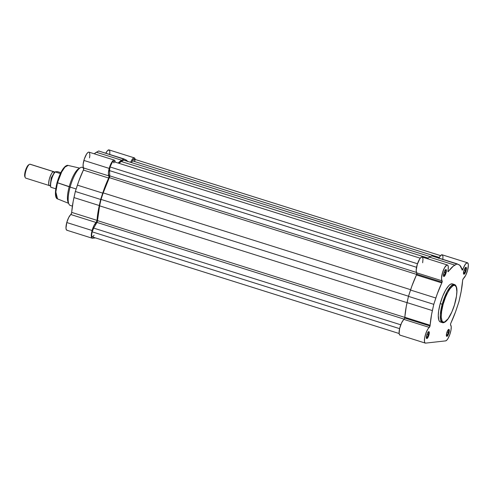 <?xml version="1.0" encoding="UTF-8"?>
<svg xmlns="http://www.w3.org/2000/svg" width="493" height="493" viewBox="0 0 493 493"><rect width="100%" height="100%" fill="white"/><g stroke="black" fill="none" stroke-linecap="round" stroke-linejoin="round"><path stroke-width="0.74" d="M463.488 273.51A3.063 0.875 107.5 0 0 465.361 270.484L466.07 270.632A3.648 1.041 -72.5 0 1 463.605 273.985A3.648 1.041 -72.5 0 1 463.821 270.885L463.63 274.034L464.221 274.157L465.065 273.14L466.353 269.307L466.107 267.317L465.121 267.927L463.821 270.885A3.648 1.041 -72.5 0 1 465.694 267.348A3.648 1.041 -72.5 0 1 466.07 270.632L465.361 270.484A3.063 0.875 -72.5 0 1 463.494 273.51A3.063 0.875 -72.5 0 1 463.488 273.51M446.381 335.61A3.063 0.875 107.5 0 0 448.254 332.584L448.969 332.732A3.648 1.041 -72.5 0 1 446.498 336.084A3.648 1.041 -72.5 0 1 446.713 332.985L446.418 335.832L446.88 336.349L447.669 335.69L449.135 332.054L449.006 329.41L448.014 330.027L446.713 332.985A3.648 1.041 -72.5 0 1 448.587 329.447A3.648 1.041 -72.5 0 1 448.969 332.732L448.254 332.584A3.063 0.875 -72.5 0 1 446.387 335.61A3.063 0.875 -72.5 0 1 446.381 335.61M426.346 337.847A3.063 0.875 107.5 0 0 428.22 334.827L428.935 334.975A3.648 1.041 -72.5 0 1 426.47 338.321A3.648 1.041 -72.5 0 1 426.685 335.222L426.488 338.371L427.086 338.494L427.924 337.477L429.218 333.65L428.972 331.653L427.69 332.72L426.685 335.222A3.648 1.041 -72.5 0 1 428.559 331.684A3.648 1.041 -72.5 0 1 428.935 334.975L428.22 334.827A3.063 0.875 -72.5 0 1 426.359 337.853A3.063 0.875 -72.5 0 1 426.346 337.847M443.453 275.753A3.063 0.875 107.5 0 0 445.327 272.728L446.042 272.875A3.648 1.041 -72.5 0 1 443.571 276.222A3.648 1.041 -72.5 0 1 443.786 273.128L443.595 276.271L443.953 276.487L444.741 275.834L446.208 272.198L446.079 269.554L444.797 270.62L443.786 273.128A3.648 1.041 -72.5 0 1 445.66 269.591A3.648 1.041 -72.5 0 1 446.042 272.875L445.327 272.728A3.063 0.875 -72.5 0 1 443.46 275.753A3.063 0.875 -72.5 0 1 443.453 275.753M452.223 283.839L450.337 284.313L448.883 285.533L445.74 289.896L442.696 296.25L440.212 303.62A19.973 5.719 107.5 0 0 440.378 321.984L442.375 322.613A19.973 5.719 -72.5 0 1 442.209 304.249L440.317 314.824L440.594 319.951L442.375 322.613C443.059 322.958 444.094 322.668 445.481 321.744C448.895 318.953 452.075 312.735 455.021 303.09C456.993 294.956 457.461 289.601 456.432 287.031C455.828 285.453 455.144 284.615 454.373 284.504L452.377 283.876A19.973 5.719 107.5 0 0 440.212 303.62L442.209 304.249A19.973 5.719 -72.5 0 1 454.373 284.504L450.824 286.217L447.009 291.85L442.209 304.249L443.102 304.434C444.347 299.072 449.647 286.094 454.115 285.348C458.447 285.108 456.709 297.692 454.984 303.103L454.996 303.053M422.137 257.038L421.071 257.346L419.777 258.837L417.312 264.297L416.197 270.189L416.776 274.188A1.461 0.419 107.5 0 0 416.813 272.875L442.129 280.844A1.461 0.419 -72.5 0 1 442.098 282.156L416.776 274.188L411.883 286.088L408.457 296.367L406.257 306.51L404.698 318.034A1.461 0.419 107.5 0 0 404.839 317.282L430.155 325.251A1.461 0.419 -72.5 0 1 430.019 326.009L404.698 318.034L401.592 322.853L399.644 328.418L399.12 333.336L399.509 334.735L400.279 335.154M447.434 265.006L422.113 257.032A8.381 2.403 107.5 0 0 417.466 263.81A8.381 2.403 107.5 0 0 416.813 272.875L442.129 280.844A8.381 2.403 -72.5 0 1 442.788 271.779A8.381 2.403 -72.5 0 1 447.434 265.006A8.381 2.403 -72.5 0 1 447.971 270.725A1.461 0.419 -72.5 0 0 448.063 271.723L448.063 271.723A1.461 0.419 -72.5 0 0 448.427 271.47L447.909 271.304L448.427 271.47A40.278 11.536 -72.5 0 1 454.823 265.123L457.14 263.854L431.825 255.885L429.508 257.149L431.825 255.885L458.884 264.667A40.278 11.536 -72.5 0 1 462.083 269.942A1.461 0.419 -72.5 0 0 462.212 270.139A1.461 0.419 -72.5 0 0 462.989 269.049L461.731 268.648L462.989 269.049A8.381 2.403 -72.5 0 1 467.463 262.763A8.381 2.403 -72.5 0 1 467.537 270.472L465.638 275.451L463.451 278.459A1.461 0.419 -72.5 0 0 462.6 280.609A40.278 11.536 -72.5 0 1 460.382 295.27L458.983 301.519L456.912 307.848A40.278 11.536 -72.5 0 1 450.947 322.927A1.461 0.419 -72.5 0 0 450.627 325.016A8.381 2.403 -72.5 0 1 450.429 332.572A8.381 2.403 -72.5 0 1 445.629 340.885L425.601 343.122L424.824 342.709L424.442 341.31L424.676 337.791L425.81 333.508L427.517 329.675L430.019 326.009L431.572 314.485L433.772 304.341L437.199 294.056L442.098 282.156L441.512 278.157L442.628 272.265L444.649 267.533L446.775 265.08L447.73 265.185L448.248 266.491L448.063 271.717L453.32 266.128L457.14 263.854L459.914 265.388L462.329 270.127L465.318 264.285L467.013 262.763L468.11 263.533L468.35 265.234L467.537 270.472A8.381 2.403 -72.5 0 1 463.451 278.459L462.699 279.999L461.183 291.375L458.983 301.519L455.557 311.804L450.701 323.556L450.522 324.727L451.224 326.767L451.009 329.983L449.949 334.143L448.112 338.327L446.794 340.164L445.629 340.885L425.601 343.122A8.381 2.403 -72.5 0 1 425.293 343.097A8.381 2.403 -72.5 0 1 425.089 335.887A8.381 2.403 -72.5 0 1 429.304 327.401L403.989 319.427A8.381 2.403 107.5 0 0 399.768 327.919A8.381 2.403 107.5 0 0 399.977 335.123L425.293 343.097M444.039 272.321L445.327 272.728L444.039 272.321M426.932 334.42L428.22 334.827L426.932 334.42M446.966 332.177L448.254 332.584L446.966 332.177M464.073 270.084L465.361 270.484L464.073 270.084M442.831 259.682L442.967 256.311L442.147 254.795L440.606 255.565L438.782 258.412M429.508 257.149L427.363 258.683A40.278 11.536 107.5 0 1 429.508 257.149L454.823 265.123L429.508 257.149M422.655 262.757L422.994 259.195L422.637 257.519M455.021 303.084L454.984 303.103C453.739 308.464 448.439 321.448 443.971 322.188C439.639 322.428 441.377 309.851 443.102 304.434L445.493 297.334L447.669 292.596L449.961 288.824L452.857 285.829L454.115 285.348L455.181 285.57L456.321 287.209L456.857 291.566L456.475 296.108L454.46 304.914L451.89 311.866L448.125 318.718L444.575 322.034L442.905 321.966L442.079 321.042L441.253 317.264L441.611 311.434L443.102 304.434L440.212 303.62L438.665 310.88L438.271 315.588L438.825 320.117L439.546 321.424L440.532 322.021M453.209 284.436L452.747 284.042M465.324 267.668A3.063 0.875 -72.5 0 1 465.33 267.674A3.063 0.875 -72.5 0 1 465.361 270.484A3.063 0.875 107.5 0 0 465.324 267.668M448.223 329.768A3.063 0.875 -72.5 0 1 448.229 329.768A3.063 0.875 -72.5 0 1 448.254 332.584A3.063 0.875 107.5 0 0 448.223 329.768M428.189 332.011A3.063 0.875 -72.5 0 1 428.195 332.011A3.063 0.875 -72.5 0 1 428.22 334.827A3.063 0.875 107.5 0 0 428.189 332.011M445.296 269.911A3.063 0.875 -72.5 0 1 445.302 269.911A3.063 0.875 -72.5 0 1 445.327 272.728A3.063 0.875 107.5 0 0 445.296 269.911M410.521 290.044L435.843 298.012A40.278 11.536 -72.5 0 1 441.808 282.933L416.493 274.958A40.278 11.536 107.5 0 0 410.521 290.044L408.457 296.367L433.772 304.341L435.843 298.012L410.521 290.044M416.776 274.188L442.098 282.156A1.461 0.419 -72.5 0 1 441.808 282.933L416.493 274.958A1.461 0.419 107.5 0 0 416.776 274.188M467.463 262.763L442.147 254.795A8.381 2.403 107.5 0 0 438.93 258.122M432.373 310.59L407.058 302.616L408.457 296.367L433.772 304.341L432.373 310.59L407.058 302.616A40.278 11.536 107.5 0 0 404.839 317.282L430.155 325.251A40.278 11.536 -72.5 0 1 432.373 310.59M404.698 318.034L430.019 326.009A1.461 0.419 -72.5 0 1 429.304 327.401L403.989 319.427A1.461 0.419 107.5 0 0 404.698 318.034M109.514 170.609L416.542 267.286L109.514 170.609L109.773 175.872L109.514 170.609A5.466 1.565 107.5 0 1 110.038 166.954L417.485 263.761L110.038 166.954L109.514 170.609M93.072 236.517L92.499 236.874L91.877 236.566L91.649 234.723L92.166 231.846L93.67 228.099L400.76 324.795L93.67 228.099L96.948 222.423A1.461 0.419 107.5 0 0 97.491 220.63L99.611 205.846L101.028 199.406L103.185 192.886L410.638 289.693L103.185 192.886L109.329 177.653A1.461 0.419 107.5 0 0 109.773 175.872L416.511 272.45L109.773 175.872L109.329 177.653L416.702 274.435L109.329 177.653A39.002 11.173 107.5 0 0 103.185 192.886L101.028 199.406L99.611 205.846L407.052 302.653L99.611 205.846A39.002 11.173 107.5 0 0 97.491 220.63L96.948 222.423L404.211 319.174L96.948 222.423L93.67 228.099A5.466 1.565 107.5 0 0 92.166 231.846L399.595 328.646L92.166 231.846A5.466 1.565 107.5 0 0 92.216 236.874L399.139 333.514M134.866 161.347L134.398 159.251L133.739 159.331L132.481 160.872L439.275 257.469L132.481 160.872L131.489 162.591L132.481 160.872A5.466 1.565 107.5 0 1 134.306 159.208L440.545 255.633M123.7 160.139L430.352 256.693L123.7 160.139L121.29 161.513L123.7 160.139M428.066 258.104L121.29 161.513A39.002 11.173 107.5 0 0 118.93 163.3L121.29 161.513L428.066 258.104M420.252 258.178L113.372 161.55A5.466 1.565 107.5 0 0 110.038 166.954L112.41 162.006L113.47 161.593L113.938 162.918M101.028 199.406L408.506 296.219L101.028 199.406M97.491 220.63L404.827 317.4L97.491 220.63M93.387 236.172L94.034 235.21M80.377 167.7L78.744 168.649A18.518 5.306 107.5 0 0 69.23 186.619L57.059 182.589L57.49 182.792L61.643 172.026L64.953 167.072L68.071 165.42A17.545 5.022 107.5 0 0 57.49 182.792L70.117 187.087A19.973 5.719 -72.5 0 1 80.377 167.7A19.973 5.719 -72.5 0 1 83.736 168.963M88.826 152.115L87.803 152.577L86.608 154.019L84.328 158.98L83.151 164.206L83.206 167.004L83.693 167.984L109.008 175.958A8.381 2.403 -72.5 0 1 109.206 168.403L83.89 160.428A8.381 2.403 107.5 0 0 83.693 167.984L83.502 169.771L78.763 181.196L75.337 191.481L73.155 201.508L71.528 213.333L68.681 217.549L66.783 222.528A8.381 2.403 107.5 0 0 66.857 230.237L92.173 238.205A8.381 2.403 -72.5 0 1 92.099 230.502L66.783 222.528L65.982 228.117L66.339 229.763L67.165 230.262M115.183 162.191L114.549 160.243L113.119 160.545L110.715 164.218L109.206 168.403A8.381 2.403 -72.5 0 1 114.314 160.114L88.993 152.146A8.381 2.403 107.5 0 0 83.89 160.428L109.206 168.403L108.392 173.259L109.008 175.958L83.693 167.984A1.461 0.419 107.5 0 1 83.372 170.073L108.688 178.041L109.008 175.958A1.461 0.419 -72.5 0 1 108.688 178.041A40.278 11.536 -72.5 0 0 102.723 193.127L77.401 185.152L102.723 193.127L108.688 178.041L83.372 170.073A40.278 11.536 107.5 0 0 77.401 185.152L75.337 191.481L100.652 199.449L102.723 193.127L100.652 199.449L99.29 205.544L100.652 199.449L75.337 191.481L73.975 197.57L99.29 205.544A40.278 11.536 -72.5 0 0 97.035 220.365L71.719 212.391L97.035 220.365L99.29 205.544L73.975 197.57A40.278 11.536 107.5 0 0 71.719 212.391A1.461 0.419 107.5 0 1 70.869 214.541L96.184 222.509L97.035 220.365A1.461 0.419 -72.5 0 1 96.184 222.509A8.381 2.403 -72.5 0 0 92.099 230.502L93.997 225.523L96.184 222.509L70.869 214.541A8.381 2.403 107.5 0 0 66.783 222.528L92.099 230.502L91.31 234.908L91.655 237.737L92.481 238.236L95.476 237.897L92.481 238.236A8.381 2.403 -72.5 0 1 92.173 238.205M83.477 167.725L82.282 167.343A19.973 5.719 107.5 0 0 70.117 187.087L76.15 188.985L70.117 187.087A19.973 5.719 107.5 0 0 70.283 205.452L72.385 206.111M68.133 202.358L68.928 204.065A19.973 5.719 -72.5 0 1 70.117 187.087L69.23 186.619A18.518 5.306 107.5 0 0 68.133 202.358A18.518 5.306 107.5 0 0 68.57 203.073A18.518 5.306 -72.5 0 1 69.23 186.619A18.518 5.306 -72.5 0 1 79.515 168.316M127.484 161.328A40.278 11.536 -72.5 0 0 125.764 159.781L98.705 150.994L96.388 152.263L121.703 160.231A40.278 11.536 -72.5 0 0 118.197 163.072L120.2 161.236L124.02 158.968L126.793 160.502L127.675 161.63M135.181 159.486A8.381 2.403 -72.5 0 0 134.343 157.877A8.381 2.403 -72.5 0 0 130.602 162.308L131.982 159.72L133.665 157.963L134.854 158.339L135.218 159.991M109.748 154.574L109.84 151.357L109.033 149.903L107.542 150.618L105.773 153.305M96.388 152.263L94.243 153.798A40.278 11.536 107.5 0 1 96.388 152.263L121.703 160.231L124.02 158.968L98.705 150.994L96.388 152.263M89.535 157.865L89.868 155.289L89.547 152.682M57.49 182.792A17.545 5.022 107.5 0 0 57.533 198.889L55.838 191.968L57.49 182.792M65.624 166.32L63.751 168.07L61.089 172.23L57.558 180.993M56.689 184.148L55.462 192.652L56.208 197.089M134.343 157.877L109.027 149.903A8.381 2.403 107.5 0 0 105.81 153.231M114.314 160.114A8.381 2.403 -72.5 0 1 115.183 162.123M53.552 171.656L54.44 172.525A7.29 2.089 -72.5 0 0 53.823 171.681A7.29 2.089 -72.5 0 0 53.552 171.656A1.479 1.405 -96.4 0 0 54.347 172.655A1.479 1.405 83.6 0 1 53.552 171.656L29.882 164.206L53.552 171.656C52.597 171.379 51.204 173.789 49.38 178.891C48.425 183.889 48.536 186.132 49.707 185.614A1.479 1.405 83.6 0 1 50.434 185.239L49.707 185.614A7.29 2.089 -72.5 0 1 49.442 185.59A7.29 2.089 -72.5 0 1 49.503 178.448A7.29 2.089 -72.5 0 1 53.552 171.656M54.242 172.809L51.155 177.973L50.434 184.906L51.155 177.973L54.242 172.809M50.434 185.239A1.479 1.405 -96.4 0 0 49.707 185.614A7.29 2.089 -72.5 0 0 50.434 185.251M53.823 171.681L30.153 164.231A7.29 2.089 107.5 0 0 29.882 164.206A7.29 2.089 -72.5 0 1 30.387 164.366M57.558 171.644L60.818 172.673L57.558 171.644M50.804 187.167L50.902 187.266A8.929 2.557 -72.5 0 1 51.469 179.76A8.929 2.557 -72.5 0 1 55.13 171.915L60.38 173.567L55.13 171.915A8.929 2.557 107.5 0 0 51.469 179.76A8.929 2.557 107.5 0 0 50.902 187.266L55.74 188.788L50.785 187.217L50.459 185.189L50.748 182.077M50.785 187.217L50.773 187.186C49.38 184.665 52.203 174.645 55.006 171.829L57.459 171.619L55.031 171.817M54.581 172.384L52.079 177.233M51.66 178.441L50.989 180.888M29.05 164.68L27.626 165.87L25.661 169.974L24.773 173.598L24.933 176.882M26.043 178.164A7.29 2.089 -72.5 0 1 25.279 177.634A7.29 2.089 -72.5 0 1 25.969 170.56A7.29 2.089 -72.5 0 1 29.457 164.36A7.29 2.089 -72.5 0 1 29.882 164.206A7.29 2.089 107.5 0 0 25.839 170.997A7.29 2.089 107.5 0 0 25.772 178.139L49.442 185.59M29.457 164.36L28.662 164.822A6.582 1.886 107.5 0 0 25.513 170.412A6.582 1.886 107.5 0 0 24.89 176.802L25.279 177.634M55.025 171.872A8.64 2.471 107.5 0 0 51.272 179.748A8.64 2.471 107.5 0 0 50.859 187.155M68.576 203.319L57.533 198.889C56.954 198.833 53.417 197.477 57.059 182.589C59.517 174.393 62.284 168.963 65.366 166.295C66.629 165.445 67.529 165.155 68.071 165.42L79.663 168.113M54.526 172.963L54.409 172.501L54.766 172.747"/></g></svg>
